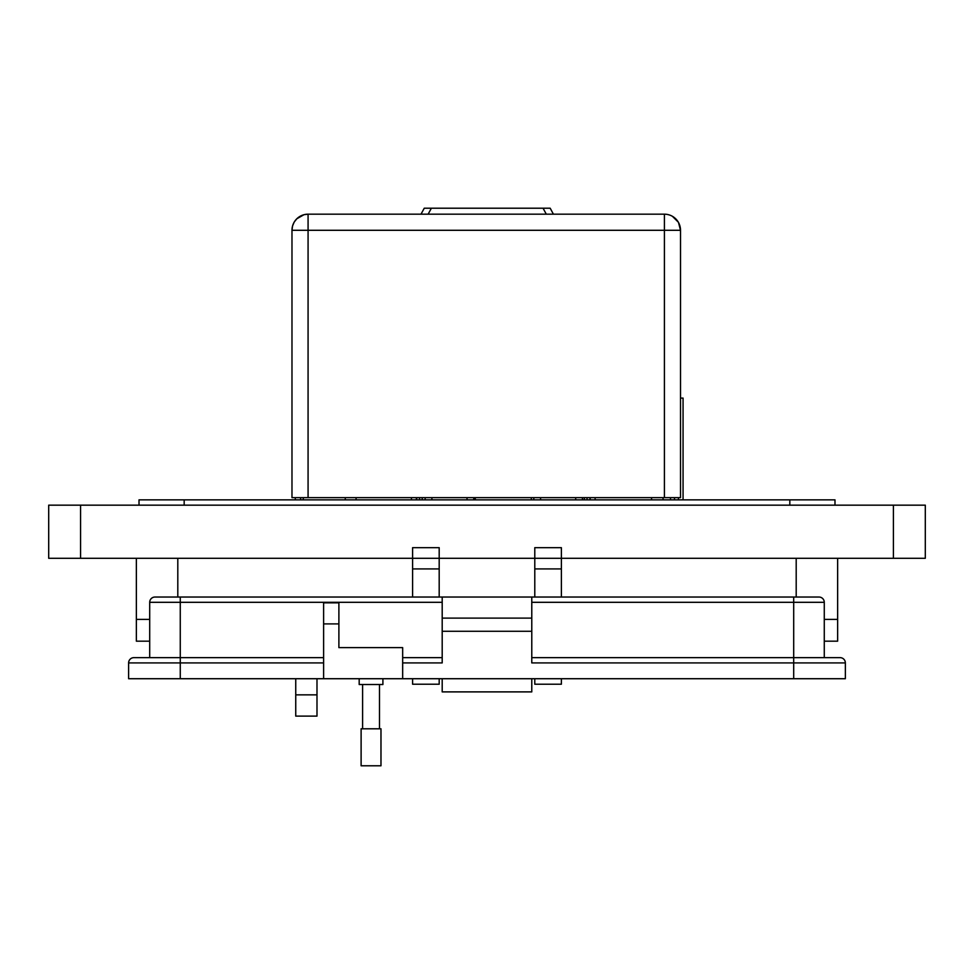 <?xml version="1.0" encoding="UTF-8"?>
<svg xmlns="http://www.w3.org/2000/svg" width="974" height="974" viewBox="0 0 974 974"><rect width="100%" height="100%" fill="white"/><g stroke="black" fill="none" stroke-linecap="round" stroke-linejoin="round"><path stroke-width="1.46" d="M680.509 398.098L683.066 398.098L683.066 499.857M553.415 214.183L550.188 208.217L424.25 208.217L421.012 214.183M308.076 497.641L680.509 497.641L680.509 230.29L664.414 230.29L664.414 214.183L308.076 214.183L308.076 230.29L291.981 230.29L291.981 497.641L308.076 497.641L308.076 230.29L664.414 230.29L664.414 497.641M678.525 222.547L680.509 230.29A16.095 16.095 0 0 0 664.414 214.183M304.338 214.633L308.076 214.183A16.095 16.095 0 0 0 291.981 230.29L292.517 226.175M678.342 222.206L672.413 216.313M303.937 214.73L296.827 218.773M296.778 218.821L294.343 221.877M294.148 222.206L292.614 225.785M678.452 499.857L678.452 497.641M670.477 497.641L670.477 499.857M295.305 497.641L295.305 499.857M303.279 499.857L303.279 497.641M531.293 497.641L531.293 499.857M584.339 499.857L584.339 497.641M582.44 497.641L582.44 499.857M533.813 499.857L533.813 497.641M475.275 497.641L475.275 499.857M356.082 499.857L356.082 497.641M345.283 497.641L345.283 499.857M300.613 497.641L300.613 499.857M674.495 497.641L674.495 499.857M663.026 497.641L663.026 499.857M651.557 497.641L651.557 499.857M587.03 499.857L587.03 497.641M425.151 499.857L425.151 497.641M473.766 499.857L473.766 497.641M422.229 497.641L422.229 499.857M411.43 499.857L411.43 497.641M595.126 497.641L595.126 499.857M590 499.857L590 497.641M419.526 497.641L419.526 499.857M416.373 499.857L416.373 497.641M590.183 497.641L590.183 499.857M416.689 497.641L416.689 499.857M837.64 619.391L837.64 558.297L837.64 619.391L824.272 619.391L837.64 619.391L837.64 641.172L824.272 641.172M149.704 641.172L136.36 641.172L136.36 558.297L136.36 619.391L149.704 619.391L136.36 619.391M382.904 678.72L382.904 684.515L359.187 684.515L359.187 678.72M323.612 678.72L323.612 602.833L338.891 602.833L338.891 647.625L402.664 647.625L402.664 678.72L128.617 678.72L128.617 662.917A5.272 5.272 0 0 1 133.888 657.645L180.263 657.645L149.704 657.645L149.704 602.309A5.272 5.272 0 0 1 154.976 597.038L442.196 597.038L442.196 618.113L531.78 618.113L531.78 597.038L819 597.038A5.272 5.272 0 0 1 824.272 602.309L824.272 657.645L793.7 657.645L840.087 657.645A5.272 5.272 0 0 1 845.359 662.917L845.359 678.72L793.7 678.72L793.7 662.917L531.78 662.917L531.78 618.113M402.664 662.917L442.196 662.917L442.196 618.113M531.78 678.72L531.78 691.893L442.196 691.893L442.196 678.72M531.78 657.645L793.7 657.645L793.7 662.917L845.359 662.917M531.78 597.038L442.196 597.038M442.196 631.286L531.78 631.286M402.664 678.72L793.7 678.72M402.664 657.645L442.196 657.645M531.78 691.893L442.196 691.893M180.263 597.038L180.263 657.645L323.612 657.645M371.045 728.796L380.98 728.796L380.98 765.783L361.111 765.783L361.111 728.796L371.045 728.796M316.988 678.72L316.988 716.109L295.743 716.109L295.743 678.72M412.599 558.297L439.189 558.297L412.599 558.297L412.599 547.668L439.189 547.668L439.189 558.297L534.787 558.297L534.787 547.668L561.377 547.668L561.377 558.297L925.3 558.297L925.3 505.165L48.7 505.165L48.7 558.297L412.599 558.297L412.599 597.038M139.014 505.165L139.014 499.857L834.986 499.857L834.986 505.165M439.189 558.297L439.189 597.038M439.189 678.72L439.189 684.211L412.599 684.211L412.599 678.72M561.377 558.297L534.787 558.297L561.377 558.297L561.377 597.038M561.377 678.72L561.377 684.211L534.787 684.211L534.787 678.72M534.787 558.297L534.787 597.038M543.066 208.217L546.292 214.183M428.134 214.183L431.372 208.217M575.683 497.641L575.683 499.857M540.57 497.641L540.57 499.857M431.896 499.857L431.896 497.641M467.021 499.857L467.021 497.641M793.7 597.038L793.7 602.309L824.272 602.309M531.78 602.309L793.7 602.309L793.7 657.645M149.704 602.309L442.196 602.309M338.891 623.908L323.612 623.908M180.263 678.72L180.263 662.917L128.617 662.917M323.612 662.917L180.263 662.917L180.263 657.645M80.562 558.297L80.562 505.165M893.414 558.297L893.414 505.165M789.829 499.857L789.829 505.165M184.171 499.857L184.171 505.165M316.988 694.852L295.743 694.852M796.196 558.297L796.196 597.038M177.804 558.297L177.804 597.038M439.189 568.926L412.599 568.926M561.377 568.926L534.787 568.926M379.495 684.515L379.495 728.796M362.596 684.515L362.596 728.796"/></g></svg>
